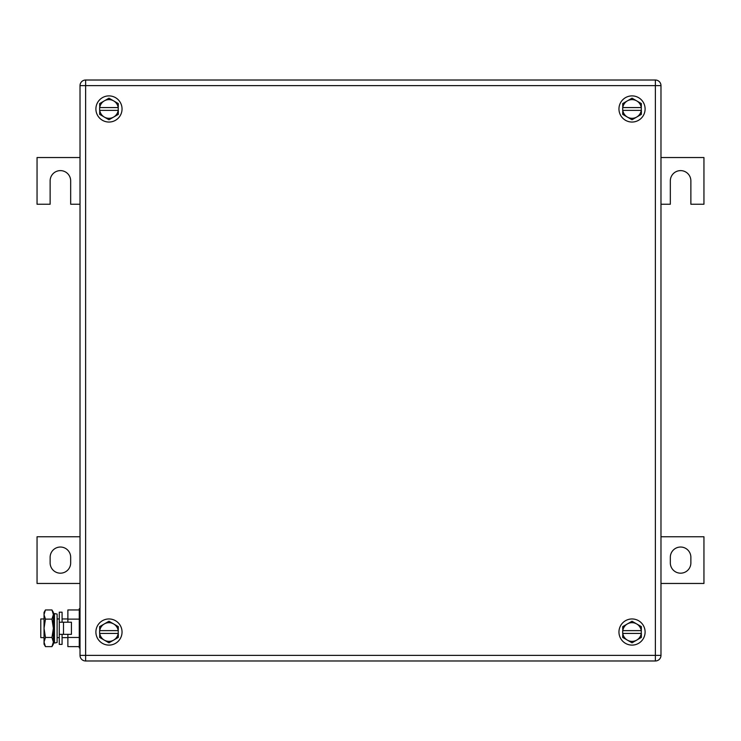 <?xml version="1.0" encoding="UTF-8"?>
<svg xmlns="http://www.w3.org/2000/svg" width="741" height="741" viewBox="0 0 741 741"><rect width="100%" height="100%" fill="white"/><g stroke="black" fill="none" stroke-linecap="round" stroke-linejoin="round"><path stroke-width="1.11" d="M80.019 157.537L37.05 157.537L37.05 204.238L50.129 204.238L50.129 180.887A10.272 10.272 0 0 1 60.401 170.615A10.272 10.272 0 0 1 70.673 180.887L70.673 204.238L80.019 204.238M660.981 204.238L670.327 204.238L670.327 180.887A10.272 10.272 90 0 1 680.599 170.615A10.272 10.272 90 0 1 690.871 180.887L690.871 204.238L703.95 204.238L703.95 157.537L660.981 157.537M660.981 583.463L703.95 583.463L703.95 536.762L660.981 536.762M690.871 562.91L690.871 557.306A10.272 10.272 90 0 0 680.599 547.034A10.272 10.272 90 0 0 670.327 557.306L670.327 562.91A10.272 10.272 90 0 0 680.599 573.182A10.272 10.272 90 0 0 690.871 562.91M80.019 536.762L37.05 536.762L37.05 583.463L80.019 583.463M50.129 557.306L50.129 562.91A10.272 10.272 0 0 0 60.401 573.182A10.272 10.272 0 0 0 70.673 562.91L70.673 557.306A10.272 10.272 0 0 0 60.401 547.034A10.272 10.272 0 0 0 50.129 557.306M108.973 621.245L99.627 626.636L99.739 630.628A9.337 9.337 0 0 1 113.642 623.941L118.31 626.636L118.208 633.435A9.337 9.337 0 0 1 113.642 640.122L118.31 637.417L118.31 633.435L99.627 633.435L99.627 630.628L118.208 630.628A9.337 9.337 0 0 0 113.642 623.941L108.973 621.245M104.305 640.122L99.627 637.417L99.739 633.435A9.337 9.337 0 0 0 104.305 640.122L108.973 642.817L113.642 640.122A9.337 9.337 0 0 1 104.305 640.122M95.895 632.027A13.079 13.079 0 0 1 108.973 618.957A13.079 13.079 0 0 1 122.043 632.027A13.079 13.079 0 0 1 108.973 645.105A13.079 13.079 0 0 1 95.895 632.027M108.973 98.183L99.627 103.583L99.739 107.565A9.337 9.337 0 0 1 113.642 100.878L118.31 103.583L118.208 110.372A9.337 9.337 0 0 1 113.642 117.059L118.31 114.364L118.31 110.372L99.627 110.372L99.627 107.565L118.208 107.565A9.337 9.337 0 0 0 113.642 100.878L108.973 98.183M104.305 117.059L99.627 114.364L99.739 110.372A9.337 9.337 0 0 0 104.305 117.059L108.973 119.755L113.642 117.059A9.337 9.337 0 0 1 104.305 117.059M95.895 108.973A13.079 13.079 0 0 1 108.973 95.895A13.079 13.079 0 0 1 122.043 108.973A13.079 13.079 0 0 1 108.973 122.043A13.079 13.079 0 0 1 95.895 108.973M632.027 98.183L622.69 103.583L622.792 107.565A9.337 9.337 0 0 1 636.695 100.878L641.373 103.583L641.261 110.372A9.337 9.337 0 0 1 636.695 117.059L641.373 114.364L641.373 110.372L622.69 110.372L622.69 107.565L641.261 107.565A9.337 9.337 0 0 0 636.695 100.878L632.027 98.183M627.358 117.059L622.69 114.364L622.792 110.372A9.337 9.337 0 0 0 627.358 117.059L632.027 119.755L636.695 117.059A9.337 9.337 0 0 1 627.358 117.059M618.957 108.973A13.079 13.079 0 0 1 632.027 95.895A13.079 13.079 0 0 1 645.105 108.973A13.079 13.079 0 0 1 632.027 122.043A13.079 13.079 0 0 1 618.957 108.973M632.027 621.245L622.69 626.636L622.792 630.628A9.337 9.337 0 0 1 636.695 623.941L641.373 626.636L641.261 633.435A9.337 9.337 0 0 1 636.695 640.122L641.373 637.417L641.373 633.435L622.69 633.435L622.69 630.628L641.261 630.628A9.337 9.337 0 0 0 636.695 623.941L632.027 621.245M627.358 640.122L622.69 637.417L622.792 633.435A9.337 9.337 0 0 0 627.358 640.122L632.027 642.817L636.695 640.122A9.337 9.337 0 0 1 627.358 640.122M618.957 632.027A13.079 13.079 0 0 1 632.027 618.957A13.079 13.079 0 0 1 645.105 632.027A13.079 13.079 0 0 1 632.027 645.105A13.079 13.079 0 0 1 618.957 632.027M660.981 85.623L660.981 655.377A5.604 5.604 0 0 1 655.377 660.981A5.604 5.604 0 0 0 660.981 655.377L655.377 655.377L655.377 660.981L85.623 660.981A5.604 5.604 0 0 1 80.019 655.377A5.604 5.604 0 0 0 85.623 660.981L85.623 655.377L655.377 655.377L655.377 85.623L85.623 85.623L85.623 655.377L80.019 655.377L80.019 85.623A5.604 5.604 0 0 1 85.623 80.019L85.623 85.623L80.019 85.623A5.604 5.604 0 0 1 85.623 80.019L655.377 80.019L655.377 85.623L660.981 85.623A5.604 5.604 0 0 0 655.377 80.019M44.034 618.957L40.783 618.957L40.783 637.63L44.034 637.63M57.113 618.957L59.28 618.957M62.087 618.957L67.876 618.957M57.113 637.63L59.28 637.63M62.087 637.63L67.876 637.63M79.268 646.624L67.876 646.624L67.876 634.361M67.876 622.218L67.876 609.954L79.268 609.954M79.268 619.124L67.876 619.124M79.268 637.464L67.876 637.464M80.019 608.676L79.268 608.676L79.268 647.912L80.019 647.912M45.451 609.954L44.034 614.539L44.034 612.418L45.451 609.954L51.953 609.954L53.38 612.418L53.38 644.17L51.953 646.624L52.796 644.902M44.034 614.539L44.479 612.038M44.034 614.734L45.451 619.124L44.034 628.294L44.034 614.734M45.451 637.464L44.034 642.049L44.034 628.294L45.451 637.464L51.953 637.464L53.38 642.049L51.953 646.624L45.451 646.624L44.034 642.049L44.034 644.17L45.451 646.624M53.352 642.604L53.38 642.086M45.451 619.124L51.953 619.124L53.38 628.294L51.953 637.464M51.953 609.954L53.38 614.539L51.953 619.124M63.504 634.361L71.423 634.361L71.423 622.218L59.28 622.218L59.28 634.361L63.504 634.361L63.504 622.218M62.087 622.218L62.087 612.177L59.28 612.177L59.28 644.401L62.087 644.401L62.087 634.361M57.113 621.486L57.113 642.493L54.463 643.049L54.463 613.539L57.113 614.085L57.113 621.486M54.463 613.539L53.565 617.837L53.565 638.751L54.463 643.049"/></g></svg>
